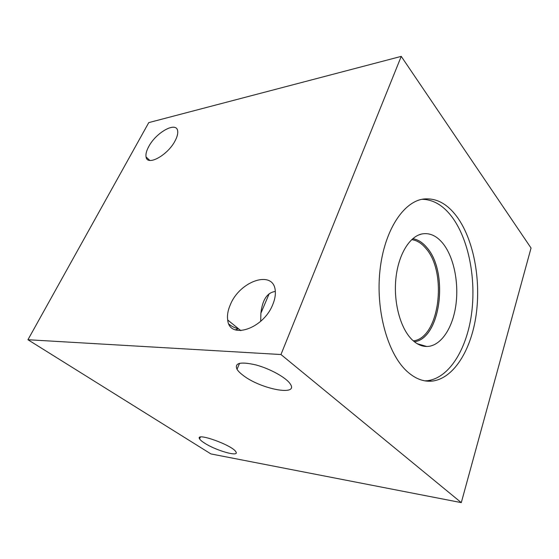 <?xml version="1.0" encoding="UTF-8"?>
<svg xmlns="http://www.w3.org/2000/svg" width="559" height="559" viewBox="0 0 559 559"><rect width="100%" height="100%" fill="white"/><g stroke="black" fill="none" stroke-linecap="round" stroke-linejoin="round"><path stroke-width="0.84" d="M148.764 122.61L401.243 56.375L531.05 248.028L461.294 502.625L210.904 453.922L27.95 339.732L148.764 122.61M275.321 291.47C267.202 292.525 262.388 299.785 260.878 313.243L260.704 321.25M230.399 304.564C239.993 280.681 273.882 269.361 275.28 290.932C275.664 295.04 274.832 299.554 272.792 304.487C263.282 329.209 229.309 339.949 227.702 319.993C227.024 315.332 227.925 310.189 230.399 304.564M148.687 146.682C155.961 132.469 176.462 121.017 177.657 130.932C178.069 133.468 177.245 136.703 175.191 140.637C167.91 155.206 147.192 166.519 146.067 156.96C145.564 154.27 146.437 150.846 148.687 146.682M229.043 324.262C232.02 326.603 235.178 328.098 238.518 328.741M238.49 328.741L235.304 329.845M411.704 239.608C416.888 240.349 421.605 243.277 425.853 248.385C447.64 272.512 439.5 337.999 413.353 340.892M421.961 199.304C433.169 199.458 443.147 205.3 451.896 216.836C468.833 239.476 476.394 279.374 471.426 314.675C466.458 349.906 448.744 378.555 426.894 380.749L424.917 380.847M456.703 216.41C473.571 239.175 481.103 279.248 476.163 314.717C471.223 350.109 453.594 378.904 431.827 381.126C423.044 381.909 414.526 378.422 406.274 370.673C387.429 352.862 375.627 310.119 379.966 270.444C384.215 230.713 403.298 201.694 423.408 199.046C435.88 197.711 446.976 203.497 456.703 216.41M411.536 339.173C400.265 327.735 393.487 302.405 395.863 278.78C398.204 255.135 409.181 236.848 421.535 234.039C429.431 232.453 436.607 235.646 443.063 243.612C454.069 257.503 459.156 283.504 455.718 306.227C452.315 328.944 440.443 346.405 426.755 346.489C421.43 346.468 416.364 344.03 411.536 339.173M412.738 238.686C417.922 239.511 422.639 242.487 426.887 247.609C448.919 272.107 440.862 338.398 414.415 341.787M412.731 238.693C417.908 239.525 422.611 242.494 426.852 247.609C448.884 272.1 440.841 338.356 414.408 341.78M242.948 375.229C240.139 373.112 238.169 371.134 237.023 369.31C234.235 362.882 240.559 361.428 256.001 364.95C270.339 368.793 286.515 377.87 290.331 384.047C299.023 396.673 260.103 388.903 242.948 375.229M204.559 443.105C201.932 441.435 200.276 440.038 199.598 438.906C194.497 431.646 232.768 445.257 235.926 451.903C239.629 457.353 215.956 450.596 204.559 443.105M27.95 339.732L280.967 354.532L461.294 502.625M280.967 354.532L401.243 56.375M240.873 330.648L227.702 319.993M260.878 313.243L269.172 293.748M149.805 160.405L146.067 156.96M431.827 381.126L426.894 380.749M417.189 343.701L426.755 346.489M418.579 235.018L421.535 234.039M237.023 369.31L239.58 363.287M199.598 438.906L200.367 437.11"/></g></svg>
